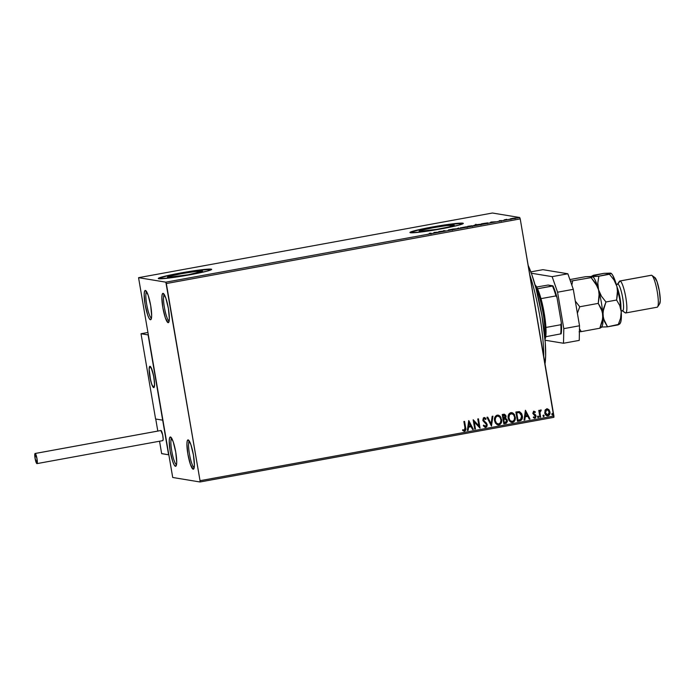 <?xml version="1.0" encoding="UTF-8"?>
<svg xmlns="http://www.w3.org/2000/svg" width="695" height="695" viewBox="0 0 695 695"><rect width="100%" height="100%" fill="white"/><g stroke="black" fill="none" stroke-linecap="round" stroke-linejoin="round"><path stroke-width="1.04" d="M171.648 438.163A13.544 2.415 -100.4 0 0 171.9 451.828A13.544 2.415 -100.4 0 0 176.495 464.703A13.544 2.415 79.6 0 1 171.9 451.828A13.544 2.415 79.6 0 1 171.648 438.163M170.457 436.981L173.159 441.594L175.739 452.089L176.704 462.323L176.339 465.346L175.47 466.284A14.899 2.658 79.6 0 1 170.179 451.177A14.899 2.658 79.6 0 1 170.457 436.981A14.899 2.658 79.6 0 1 170.805 437.138A14.899 2.658 79.6 0 1 175.574 451.159A14.899 2.658 79.6 0 1 176.07 465.954A14.899 2.658 79.6 0 1 175.47 466.284L174.21 464.998L172.768 461.671L170.179 451.177L169.224 440.951L169.589 437.919L170.457 436.981M176.469 464.833L175.47 466.284L176.469 464.833M189.335 441.073A13.544 2.415 -100.4 0 0 189.587 454.747A13.544 2.415 -100.4 0 0 194.192 467.622A13.544 2.415 79.6 0 1 189.587 454.747A13.544 2.415 79.6 0 1 189.335 441.073M188.154 439.9L190.847 444.513L193.436 455.008L194.392 465.233L194.035 468.265L193.158 469.203A14.899 2.658 79.6 0 1 187.876 454.096A14.899 2.658 79.6 0 1 188.154 439.9A14.899 2.658 79.6 0 1 188.493 440.057A14.899 2.658 79.6 0 1 193.271 454.07A14.899 2.658 79.6 0 1 193.766 468.873A14.899 2.658 79.6 0 1 193.158 469.203L190.465 464.59L187.876 454.096L186.92 443.862L187.276 440.839L188.154 439.9M194.166 467.752L193.158 469.203L194.166 467.752M164.289 294.541A13.544 2.415 -100.4 0 0 164.541 308.215A13.544 2.415 -100.4 0 0 169.137 321.09A13.544 2.415 79.6 0 1 164.541 308.215A13.544 2.415 79.6 0 1 164.289 294.541M163.108 293.368L165.801 297.981L168.39 308.476L169.345 318.701L168.989 321.733L168.112 322.671A14.899 2.658 79.6 0 1 162.83 307.564A14.899 2.658 79.6 0 1 163.108 293.368A14.899 2.658 79.6 0 1 163.447 293.525A14.899 2.658 79.6 0 1 168.225 307.546A14.899 2.658 79.6 0 1 168.711 322.341A14.899 2.658 79.6 0 1 168.112 322.671L165.41 318.058L162.83 307.564L161.874 297.338L162.23 294.306L163.108 293.368M169.12 321.22L168.112 322.671L169.12 321.22M146.602 291.631A13.544 2.415 -100.4 0 0 146.853 305.296A13.544 2.415 -100.4 0 0 151.449 318.171A13.544 2.415 79.6 0 1 146.853 305.296A13.544 2.415 79.6 0 1 146.602 291.631M145.411 290.449L148.113 295.062L150.693 305.565L151.649 315.791L151.293 318.814L150.424 319.752A14.899 2.658 79.6 0 1 145.133 304.645A14.899 2.658 79.6 0 1 145.411 290.449A14.899 2.658 79.6 0 1 145.759 290.606A14.899 2.658 79.6 0 1 150.528 304.627A14.899 2.658 79.6 0 1 151.024 319.422A14.899 2.658 79.6 0 1 150.424 319.752L149.164 318.466L147.722 315.139L145.133 304.645L144.178 294.419L144.534 291.387L145.411 290.449M151.423 318.301L150.424 319.752L151.423 318.301M202.271 271.05A17.818 1.121 170.3 0 1 202.584 271.198A17.818 1.121 170.3 0 1 186.781 275.029A17.818 1.121 170.3 0 1 167.773 277.348L170.475 276.037L181.69 273.648L194.861 271.58L202.584 271.215L188.345 274.751L167.773 277.348A17.818 1.121 170.3 0 1 167.452 277.201A17.818 1.121 170.3 0 1 183.254 273.37A17.818 1.121 170.3 0 1 202.271 271.05L202.271 271.05M453.913 225.076A17.818 1.121 170.3 0 1 454.235 225.223A17.818 1.121 170.3 0 1 438.432 229.055A17.818 1.121 170.3 0 1 419.415 231.374L422.117 230.062L433.341 227.673L446.511 225.606L454.235 225.241L449.013 226.926L436.564 229.376L419.415 231.374A17.818 1.121 170.3 0 1 419.102 231.227A17.818 1.121 170.3 0 1 434.905 227.395A17.818 1.121 170.3 0 1 453.913 225.076L453.913 225.076M463.252 223.538A27.079 1.703 -9.7 0 0 462.879 223.434L462.835 223.165A27.079 1.703 170.3 0 1 463.313 223.39A27.079 1.703 170.3 0 1 439.301 229.22A27.079 1.703 170.3 0 1 410.406 232.747L421.665 231.93L441.681 228.794L458.735 225.163L463.322 223.425L455.607 223.512L436.781 226.205L417.86 229.923L410.467 232.061L409.928 232.495L410.406 232.747A27.079 1.703 170.3 0 1 409.928 232.521A27.079 1.703 170.3 0 1 433.941 226.7A27.079 1.703 170.3 0 1 462.835 223.165L462.879 223.434A27.079 1.703 -9.7 0 0 435.044 226.779A27.079 1.703 -9.7 0 0 410.033 232.643M211.61 269.521A27.079 1.703 -9.7 0 0 211.237 269.408L211.184 269.147A27.079 1.703 170.3 0 1 211.671 269.373A27.079 1.703 170.3 0 1 187.659 275.194A27.079 1.703 170.3 0 1 158.764 278.721L170.014 277.904L190.03 274.768L207.084 271.137L211.671 269.399L203.965 269.486L185.131 272.179L166.209 275.898L158.825 278.035L158.278 278.469L158.764 278.721A27.079 1.703 170.3 0 1 158.278 278.495A27.079 1.703 170.3 0 1 182.29 272.675A27.079 1.703 170.3 0 1 211.184 269.147L211.237 269.408A27.079 1.703 -9.7 0 0 183.393 272.753A27.079 1.703 -9.7 0 0 158.391 278.617M166.34 283.543L520.216 218.89L553.915 416.044L200.038 480.697L166.34 283.543L165.853 282.17L138.557 277.67L492.442 213.017L519.738 217.518L165.853 282.17L138.557 277.67L172.716 477.482L200.012 481.982L553.889 417.33L520.216 218.89L519.738 217.518L492.442 213.017L138.557 277.67L172.716 477.482L200.012 481.982L200.038 480.697L165.853 282.17L519.738 217.518L520.216 218.89L166.34 283.543M545.028 410.302L544.897 413.447L546.757 415.766L549.024 415.349L549.988 413.134L549.241 410.102L547.321 408.799L545.314 409.781L544.758 412.847C545.071 414.785 546.131 415.792 547.947 415.879C549.623 415.158 550.284 413.829 549.936 411.9L548.833 409.598L546.739 408.825L545.028 410.302M539.928 417.226L540.632 417.096L539.954 412.448L540.197 411.232L541.04 410.858L540.823 409.928L539.641 411.284L539.468 410.276L538.764 410.406L539.928 417.226L540.632 417.096L539.954 412.448L541.249 410.067L540.675 409.937L539.641 411.284L539.468 410.276L538.764 410.406L539.928 417.226M533.751 411.162L535.376 411.9L533.552 411.275L532.874 413.482L535.393 416.574L534.707 417.434L533.612 416.896L533.317 417.599L535.254 418.155L536.106 416.192L535.558 414.88L533.612 413.369L533.76 412.152L535.063 412.561L535.376 411.9L533.847 411.179L532.813 413.212L535.385 416.183L534.707 417.434L533.517 416.878L534.603 417.417M519.191 411.622L515.864 412.005L517.462 421.326L520.816 420.544L521.919 419.415L522.449 416.991L521.823 413.994L519.651 411.735L515.864 412.005L517.462 421.326L519.591 420.935C521.98 420.154 522.892 418.425 522.327 415.749L519.243 411.631M503.814 423.82L506.334 423.246L507.402 421.413L507.029 419.459L505.508 418.32L506.073 416.748L505.751 415.315L504.162 414.194L502.224 414.498L503.814 423.82L505.647 423.481L507.359 420.44L505.508 418.32L506.03 416.183L504.457 414.22L502.224 414.498L503.814 423.82M491.469 426.078L492.929 416.192L492.164 416.331L491.139 423.811L487.699 417.148L486.934 417.287L491.469 426.078L492.929 416.192L492.164 416.331L491.139 423.811L487.699 417.148L486.934 417.287L491.469 426.078M475.467 428.997L474.285 422.065L480.054 428.163L478.464 418.833L477.76 418.963L478.942 425.922L473.165 419.806L474.763 429.128L475.467 428.997L474.755 429.093L475.467 428.997L474.285 422.065L480.054 428.163L478.464 418.833L477.76 418.963L478.942 425.922L473.165 419.806L474.763 429.128L475.467 428.997M464.938 427.703L464.929 429.858L464.121 430.292L462.861 429.701L462.618 430.483L464.538 431.239L465.832 429.771L464.581 421.37L463.878 421.5L464.938 427.703L464.364 430.283L462.861 429.701L462.618 430.483L464.538 431.239C465.858 430.5 466.232 429.31 465.659 427.668L464.581 421.37L463.878 421.5L464.938 427.703M468.699 420.623L467.353 430.483L468.117 430.344L468.552 427.182L471.132 426.713L472.583 429.527L473.347 429.388L468.821 420.597L467.353 430.483L468.117 430.344L468.552 427.182L471.132 426.713L472.583 429.527L473.347 429.388L468.699 420.623M483.955 417.547L486.1 418.824L484.059 417.565L482.79 420.041L486.483 424.619L485.475 426.435L483.772 425.14L483.277 425.714L485.901 427.329L486.986 426.261L487.195 424.497L483.494 419.876L484.015 418.581L485.649 419.493L486.1 418.824L484.684 417.599L483.303 417.973L483.008 420.762L486.483 424.619L485.614 426.4L483.772 425.14L483.277 425.714L485.11 427.373M494.553 420.744L495.439 423.107L497.29 424.775L498.932 424.958L500.4 424.193L501.703 420.258L500.209 416.34L498.854 415.341L496.795 415.271L495.413 416.322L494.562 418.32L494.553 420.744L497.941 424.966L498.932 424.958C501.217 423.915 502.103 422.065 501.608 419.415L498.211 415.15L497.194 415.167C494.927 416.236 494.049 418.095 494.553 420.744M508.201 418.251L509.088 420.614L510.938 422.282L512.571 422.464L514.048 421.7L515.351 417.764L513.848 413.846L512.502 412.847L510.434 412.778L509.061 413.829L508.21 415.827L508.201 418.251L511.589 422.473L512.571 422.464C514.856 421.422 515.751 419.572 515.247 416.922L511.85 412.656L510.842 412.674C508.575 413.742 507.697 415.601 508.201 418.251M525.394 410.259L524.047 420.128L524.812 419.98L525.246 416.826L527.826 416.348L529.277 419.172L530.042 419.024L525.394 410.259L524.047 420.128L524.812 419.98L525.246 416.826L527.826 416.348L529.277 419.172L530.042 419.024L525.394 410.259M537.582 416.974L538.425 417.599L538.677 416.496L537.635 416.435L538.304 417.643L538.755 416.757L538.034 416.088L537.582 416.974M542.986 415.984L543.837 416.609L544.089 415.506L543.047 415.445L543.707 416.653L544.168 415.766L543.447 415.097L542.986 415.984M551.813 414.376L552.595 415.028L552.959 414.02L551.873 413.829L552.534 415.045L552.985 414.159L552.264 413.49L551.813 414.376M498.063 416.105L500.035 417.391L500.982 420.223L500.365 422.855L498.411 424.046L496.369 423.046L495.214 420.275L495.639 417.547L497.29 416.096C495.466 416.965 494.753 418.468 495.161 420.597L495.266 420.614C494.857 418.486 495.561 416.983 497.394 416.114L498.063 416.105L497.394 416.114C499.401 416.262 500.574 417.4 500.904 419.537C501.312 421.683 500.591 423.168 498.741 424.011C496.751 423.872 495.587 422.742 495.266 420.614L495.179 418.546L495.917 416.957L497.29 416.096L498.61 416.27M511.711 413.612L513.674 414.898L514.595 417.382L514.187 420.067L512.389 421.517C510.391 421.379 509.235 420.249 508.905 418.121C508.497 415.992 509.209 414.489 511.034 413.621L511.711 413.612L511.034 413.621C513.049 413.768 514.213 414.906 514.543 417.043C514.96 419.189 514.239 420.675 512.389 421.517L509.913 420.536L508.714 417.078L509.756 414.246L512.25 413.786M510.712 218.69L515.742 218.013L510.486 218.89M505.725 219.985L506.916 219.325L504.431 219.776L506.429 219.863L505.656 219.698L506.916 219.325L504.431 219.776L505.725 219.985M499.514 220.662L501.165 220.723L499.097 221.149L501.886 220.593L499.097 221.149L501.842 220.576L499.514 220.662M485.388 223.703L487.499 222.895L481.487 223.799L483.251 224.094L488.038 222.921L481.487 223.799L485.388 223.703M469.611 226.587L473.173 225.788L467.839 226.292L469.611 226.587L473.104 225.771L467.839 226.292L469.611 226.587M457.258 228.846L458.552 227.995L456.893 228.759L452.549 229.089L457.258 228.846L458.552 227.995L456.893 228.759L452.549 229.089L457.258 228.846M441.264 231.765L439.944 231.548L445.851 230.922L444.079 230.636L443.375 230.766L444.696 230.983L438.788 231.6L440.56 231.895L441.264 231.765L439.944 231.548L445.851 230.922L444.079 230.636L443.375 230.766L444.696 230.983L438.788 231.6L441.264 231.765M430.674 233.494L428.398 234.059L431.604 233.468L429.493 233.303L430.674 233.494L428.398 234.059L431.395 233.364L430.205 233.172L429.493 233.303L430.674 233.494L430.153 233.746M434.323 232.417L433.15 233.251L439.144 232.147L434.323 232.417L433.15 233.251L439.144 232.147L434.323 232.417M452.236 229.611L448.397 229.949L451.489 229.915L452.949 229.48L449.144 229.837L451.75 229.324L448.449 229.967L452.236 229.611L452.367 230.158M460.264 227.986L467.379 226.709L460.133 227.925M473.912 225.493L481.079 224.294L474.685 225.076L480.957 224.207L476.457 224.702L473.782 225.432L473.868 225.971M491.018 222.061L489.845 222.887L495.839 221.792L491.13 222.035L489.845 222.887L495.839 221.792L491.018 222.061M503.362 220.376L503.805 220.246M508.775 219.385L509.209 219.255M517.593 217.778L518.036 217.648M211.237 269.408L199.978 270.225L185.174 272.449L166.253 276.167L158.868 278.304M462.879 223.434L451.628 224.25L436.825 226.474L417.904 230.193L410.519 232.33M434.801 232.478L436.399 232.46L434.801 232.478M448.483 230.471L448.449 229.967M449.144 229.837L449.847 229.628M467.535 227.291L467.318 226.7M466.606 226.822L460.863 227.812L466.197 226.813L460.967 227.856L466.606 226.822L466.805 227.404M471.21 225.962L471.688 225.745M468.725 226.196L471.028 225.892L468.725 226.196M469.481 226.318L472.444 225.918L469.481 226.318M470.984 225.875L471.123 226.422M481.183 224.798L480.957 224.207M480.254 224.337L474.511 225.319L479.845 224.32L474.616 225.362L480.254 224.337L480.453 224.911M485.136 223.225L487.334 223.052L486.396 223.512L482.417 223.955L486.378 223.442L483.79 223.998L482.373 223.703L485.171 223.217M491.495 222.122L493.094 222.096L491.495 222.122M499.21 220.836L499.714 220.68M501.138 220.706L500.487 220.897M504.101 220.289L504.535 220.159M509.956 219.194L509.505 219.307M512.415 218.36L514.969 218.161L511.216 218.882L512.45 218.36M514.96 218.074L511.199 218.769L514.682 218.065L515.125 218.638M518.774 217.587L518.331 217.691M460.967 227.856L460.959 228.342M472.4 225.901L472.53 226.448M474.616 225.362L474.598 225.849M487.334 223.052L487.543 223.625M511.199 218.769L511.216 219.264M475.076 225.137L475.858 224.25M475.962 224.268L475.18 225.154M200.038 480.697L553.915 416.044L553.889 417.33L200.012 481.982L200.038 480.697M495.318 418.685L494.788 418.79M509.305 415.931L508.445 416.027M509.061 415.732L508.445 415.897M514.691 414.846L514.135 414.793M464.538 431.239L463.913 431.23L465.329 430.718L465.754 429.328L464.486 421.387L465.554 427.651C466.128 429.293 465.754 430.483 464.434 431.221L463.965 431.239M462.757 429.684L464.269 430.274L462.757 429.684M464.364 430.283L463.886 430.24M468.734 420.614L473.347 429.388L472.565 429.493L473.252 429.371L468.734 420.614M471.028 426.695L468.447 427.164L468.117 430.344L467.361 430.448L468.022 430.327L468.447 427.164L471.028 426.695M469.038 422.838L468.586 426.148L469.038 422.838L470.663 425.809L468.691 426.165L469.038 422.838M473.243 419.789L478.942 425.922L473.243 419.789M478.368 418.85L480.054 428.163L478.368 418.85M474.181 422.047L475.371 428.98L474.181 422.047M485.162 427.39L487.195 424.497L483.494 419.876L484.111 418.512L485.649 419.493L486.1 418.824L485.588 419.415L485.996 418.807L484.276 417.53M485.475 426.435L483.668 425.123L485.371 426.417M484.215 418.529L483.39 419.858L487.195 424.497L485.683 427.382M485.032 427.364L486.665 426.634L487.126 424.706L486.352 422.908L484.085 421.04M484.024 420.988L483.373 419.433L484.224 418.494M485.136 417.877L484.58 417.582M487.612 417.165L491.139 423.811L487.612 417.165M492.825 416.209L491.452 426.044L492.825 416.209M498.159 415.141L501.503 419.398C502.007 422.047 501.112 423.898 498.828 424.94L497.898 424.966M497.186 424.758L498.828 424.94L500.304 424.176L501.599 421.092L500.626 417L497.941 415.115M499.618 424.671L500.304 424.176M501.026 417.756L500.626 417M497.646 423.95L496.273 423.029L495.231 420.927M497.394 416.114L498.02 416.096M498.741 424.011L497.924 424.011M495.161 420.597C495.492 422.725 496.647 423.854 498.636 423.993M504.405 414.211L506.03 416.183L505.404 418.303L507.359 420.44L505.647 423.481L503.814 423.785L506.229 423.229L507.298 421.396L506.855 419.32L505.404 418.303L505.977 416.731L505.656 415.297L504.318 414.194M505.161 419.094L503.666 419.25L505.265 419.111L506.655 420.571L505.161 422.586L504.257 422.716L503.666 419.25L505.291 419.12M503.719 415.176L502.989 415.306L503.719 415.176M503.823 415.193L504.848 415.375L505.361 416.713L504.891 417.895L503.606 418.312L502.989 415.306L503.606 418.312L503.093 415.323L505.326 416.331L503.501 418.294L502.989 415.306L504.379 415.167M504.361 422.734L503.666 419.25L504.361 422.734L503.762 419.267L505.526 419.163L506.499 420.049L506.638 421.387L506.012 422.317L504.361 422.734M511.807 412.648L515.151 416.904C515.647 419.554 514.76 421.405 512.467 422.447L511.546 422.473M510.834 422.265L512.467 422.447L513.944 421.683L515.238 418.599L514.265 414.507L511.581 412.621M513.266 422.178L513.944 421.683M514.674 415.262L514.265 414.507M512.389 421.517L510.017 420.553L508.809 418.103L509.487 414.715L511.659 413.603M511.034 413.621L510.938 413.612C509.105 414.472 508.401 415.975 508.809 418.103C509.131 420.232 510.295 421.361 512.284 421.5M519.495 411.683L522.232 415.732C522.796 418.407 521.884 420.136 519.495 420.918L521.597 419.754L522.345 416.974L521.354 413.282L519.122 411.614M518.652 412.569L516.637 412.813L519.278 412.639L521.624 415.879L520.607 419.519L518.001 420.24L516.637 412.813L517.905 420.223L516.637 412.813L518.131 412.587M519.104 412.604L520.911 413.881L521.71 417.269L520.807 419.372L518.001 420.24L516.732 412.83L519.278 412.639M525.429 410.259L530.042 419.024L529.26 419.137L529.946 419.007L525.429 410.259M527.722 416.331L525.142 416.809L524.812 419.98L524.056 420.084L524.716 419.962L525.142 416.809L527.722 416.331M525.733 412.483L525.281 415.792L525.733 412.483L527.357 415.454L525.385 415.81L525.733 412.483M534.186 412.005L535.063 412.561L535.376 411.9L533.847 411.179M535.28 411.883L534.994 412.491L535.28 411.883M533.934 411.996L533.517 413.056L534.134 411.996M533.786 413.638L534.611 414.211L533.786 413.638M535.671 415.011L534.516 414.194L535.984 416.001L535.671 415.011M534.707 417.434L533.612 416.896L533.317 417.599L534.933 418.26L536.08 416.018L534.933 418.26L534.377 418.251L535.445 417.947L536.019 416.348L535.463 414.863L533.508 413.351L533.856 412.013M534.429 418.26L534.933 418.26M537.93 416.07L538.755 416.757L538.034 416.088M538.755 416.757L538.086 417.634M538.034 417.626L538.668 417.017L538.069 416.07M539.372 410.293L539.641 411.284L539.372 410.293M541.249 410.067L540.597 410.78L541.04 410.858M540.936 410.841L539.85 412.43L540.632 417.096L539.919 417.191L540.528 417.078L539.885 411.944L540.936 410.841L540.727 409.911M543.342 415.08L544.168 415.766L543.447 415.097M544.168 415.766L543.707 416.653M543.447 416.635L544.081 416.027L543.481 415.08M547.469 408.816L546.739 408.825M546.644 408.808L548.833 409.598L549.832 411.883C550.179 413.812 549.519 415.141 547.842 415.862L547.156 415.888M547.2 415.888L547.947 415.879M546.887 415.827L549.067 415.184M548.928 415.332L549.788 413.725L549.771 411.562L548.946 409.824L547.217 408.782M547.312 409.65L549.232 412.031L547.799 415.045L546.253 414.533L545.41 412.934L545.505 410.875L546.67 409.676M547.799 415.045L546.357 414.55L545.366 412.708L546.088 410.102L547.773 409.789L549.232 412.031L548.598 414.628L547.799 415.045L545.462 412.726L546.783 409.65L547.669 409.772M546.783 409.65L545.366 412.708L547.703 415.028M552.169 413.473L552.985 414.159L552.264 413.49M552.985 414.159L552.534 415.045M552.264 415.028L552.899 414.42L552.299 413.464M470.663 425.809L468.691 426.165L469.142 422.855L470.663 425.809M527.357 415.454L525.385 415.81L525.837 412.5L527.357 415.454M529.772 274.82A60.934 10.877 79.6 0 1 543.716 356.361A60.934 10.877 -100.4 0 0 529.772 274.82M545.002 363.885A58.224 10.39 -100.4 0 0 528.174 265.421L531.788 274.499L536.001 288.312L541.9 315.53L545.228 342.322L545.636 355.51L545.002 363.885M150.024 366.291A10.833 1.937 79.6 0 1 153.812 376.942A10.833 1.937 79.6 0 1 153.795 387.61A10.833 1.937 79.6 0 1 153.665 387.61L154.568 384.726L153.864 377.289L151.988 369.653L150.024 366.291L149.13 369.184L149.825 376.62L151.701 384.248L153.665 387.61A10.833 1.937 79.6 0 1 149.885 376.959A10.833 1.937 79.6 0 1 149.903 366.3A10.833 1.937 79.6 0 1 150.024 366.291M155.593 418.998L141.024 333.739L147.688 332.523L141.024 333.739L148.096 334.912L162.673 420.162L148.096 334.912L141.024 333.739L155.593 418.998L162.673 420.162L155.593 418.998M153.525 375.474L153.525 375.474A10.833 1.937 79.6 0 1 153.795 387.61A10.833 1.937 79.6 0 1 150.163 378.436A10.833 1.937 79.6 0 1 149.903 366.3A10.833 1.937 79.6 0 1 153.525 375.474L151.006 367.351L149.712 366.395L149.13 368.993L150.615 380.469L152.17 385.464L153.612 387.593L154.273 387.019L154.551 383.371L153.525 375.474M161.657 453.574L168.59 454.799L161.666 453.653L159.537 441.221L161.648 453.635M162.673 420.162L168.59 454.799L162.673 420.162L155.75 419.024L162.673 420.162M157.808 431.074L155.741 419.024M161.666 453.653L159.537 441.221M160.832 430.57L162.639 434.731L163.16 439.257L162.734 440.63A5.143 0.921 -100.4 0 0 162.786 440.63A5.143 0.921 -100.4 0 0 162.795 435.565A5.143 0.921 -100.4 0 0 160.997 430.5L35.176 453.488A5.143 0.921 79.6 0 1 36.974 458.552A5.143 0.921 79.6 0 1 36.965 463.617A5.143 0.921 79.6 0 1 36.904 463.617A5.143 0.921 79.6 0 1 35.106 458.552A5.143 0.921 79.6 0 1 35.115 453.488A5.143 0.921 79.6 0 1 35.176 453.488L160.997 430.5A5.143 0.921 -100.4 0 0 160.936 430.5A5.143 0.921 -100.4 0 0 160.884 430.526M36.904 463.617L37 458.709L35.176 453.488L35.08 458.396L36.904 463.617M542.917 269.669L567.858 273.778L573.297 289.329L579.526 325.773L579.248 340.385L563.515 343.261L545.071 340.22L563.515 343.261L579.248 340.385L579.526 325.773L563.801 328.648L563.515 343.261L563.801 328.648L557.572 292.204L563.801 328.648L579.526 325.773L573.297 289.329L557.572 292.204L573.297 289.329L567.858 273.778L552.134 276.653L557.572 292.204L552.134 276.653L531.336 273.222L552.134 276.653L567.858 273.778L542.917 269.669L530.841 271.875L542.917 269.669M545.002 339.342A28.434 5.074 -100.4 0 0 545.723 336.728L544.923 339.49M534.872 284.698L537.53 288.772A28.434 5.074 79.6 0 1 540.979 298.642L544.202 313.176L545.905 327.458A28.434 5.074 -100.4 0 0 540.979 298.642A28.434 5.074 -100.4 0 0 537.53 288.772A28.434 5.074 -100.4 0 0 535.037 284.846M544.828 337.466A29.789 5.317 -100.4 0 0 542.812 311.586A29.789 5.317 -100.4 0 0 535.55 286.661A29.789 5.317 79.6 0 1 542.812 311.586A29.789 5.317 79.6 0 1 544.828 337.466M545.723 336.728A28.434 5.074 -100.4 0 0 545.905 327.458A28.434 5.074 79.6 0 1 545.723 336.728L561.143 333.8A27.626 4.926 -100.4 0 0 561.36 322.966L560.848 324.73L545.905 327.458L560.848 324.73A28.434 5.074 79.6 0 1 560.665 334A28.434 5.074 -100.4 0 0 560.848 324.73L561.36 322.966L561.525 326.285L561.143 333.8L545.723 336.728M536.644 287.035L548.094 285.046L552.951 285.845L537.53 288.772L552.473 286.045A28.434 5.074 79.6 0 1 555.922 295.914L556.982 297.39L561.36 322.966L556.982 297.39A27.626 4.926 -100.4 0 0 552.951 285.845L556 293.933L556.982 297.39L555.922 295.914A28.434 5.074 -100.4 0 0 552.473 286.045L548.094 285.046L536.644 287.035M540.979 298.642L555.922 295.914L540.979 298.642M622.121 310.63L625.126 312.785A16.246 2.902 -100.4 0 0 625.509 312.959L622.459 310.795L625.509 312.959A16.246 2.902 79.6 0 1 624.727 312.403M617.577 284.185A13.544 2.415 79.6 0 1 617.881 284.133L620.044 280.988A16.246 2.902 -100.4 0 0 619.384 281.353L617.334 284.429M651.137 275.307A16.246 2.902 79.6 0 1 651.502 275.246A16.246 2.902 -100.4 0 0 651.311 275.246L619.853 280.988A16.246 2.902 79.6 0 1 620.044 280.988L651.502 275.246L620.044 280.988A16.246 2.902 79.6 0 1 625.717 296.965A16.246 2.902 79.6 0 1 625.7 312.959A16.246 2.902 79.6 0 1 625.509 312.959A16.246 2.902 -100.4 0 0 625.813 297.477A16.246 2.902 -100.4 0 0 620.044 280.988L617.881 284.133A13.544 2.415 -100.4 0 0 617.725 284.133L616.317 284.385M620.922 307.981A13.544 2.415 79.6 0 0 617.151 287.33A13.544 2.415 79.6 0 1 620.93 307.72M616.326 284.411L617.881 284.133L616.326 284.411M591.801 276.115L591.193 277.027A25.724 4.587 79.6 0 1 592.236 276.454L585.607 276.697L569.891 279.572L585.607 276.697L592.679 276.619L591.158 277.618L570.439 281.171L591.158 277.618L595.641 283.334L598.56 289.798L599.203 293.177L598.256 303.385L579.743 306.764L575.26 301.039L579.743 306.764L598.256 303.385L602.391 311.89L602.808 318.371L599.811 328.231L581.298 331.619L579.474 328.778L581.298 331.619L599.811 328.231L601.236 327.51L600.888 327.076L607.517 326.824L604.372 321.325L602.886 315.104L602.209 321.681L599.811 328.231L601.331 327.241M571.829 285.124L572.645 280.997L571.829 285.124M577.345 313.315L579.743 306.764L577.345 313.315M579.091 331.793L581.298 331.619L579.091 331.793M601.323 327.415L601.931 326.502A25.724 4.587 -100.4 0 0 602.886 315.104A25.724 4.587 -100.4 0 0 598.56 289.798L599.307 296.609L598.256 303.385L601.401 308.884L602.886 315.104L603.555 308.528L605.962 301.978L601.479 296.252L598.56 289.798A25.724 4.587 -100.4 0 0 592.835 276.723L592.635 276.584M597.344 286.462L598.56 289.798L597.804 282.978L598.864 276.21L592.236 276.454L592.583 276.888L591.158 277.618L597.344 286.462M609.993 273.213L611.253 273.422L612.755 275.333L616.908 286.444L617.655 293.255L616.604 300.031L605.962 301.978L601.479 296.252L598.56 289.798L597.804 282.978L598.864 276.21L592.679 276.619A25.724 4.587 79.6 0 1 598.56 289.798A25.724 4.587 79.6 0 1 602.886 315.104A25.724 4.587 79.6 0 1 600.888 327.076L607.517 326.824L619.584 324.157L619.236 323.722L620.331 323.062L621.061 320.725L621.234 311.751L620.557 318.327L618.159 324.878L619.679 323.887M591.793 276.289L593.313 275.289L603.964 273.344L611.027 273.274L609.506 274.264L613.989 279.981L616.908 286.444L619.714 299.206L621.234 311.751A25.724 4.587 -100.4 0 0 616.908 286.444A25.724 4.587 -100.4 0 0 611.183 273.37L610.983 273.231M619.671 324.061L620.279 323.149A25.724 4.587 -100.4 0 0 621.234 311.751L620.557 318.327L618.159 324.878L607.517 326.824L603.373 318.319L602.956 311.838L605.962 301.978L616.604 300.031L619.749 305.531L621.234 311.751L619.749 305.531L616.604 300.031L617.551 289.824L616.908 286.444L613.989 279.981L609.506 274.264L598.864 276.21L610.94 273.535M610.584 273.1L603.964 273.344L591.888 276.019M621.182 311.03L622.59 310.769A13.544 2.415 -100.4 0 0 622.607 297.443A13.544 2.415 -100.4 0 0 617.881 284.133A13.544 2.415 79.6 0 1 622.685 297.868A13.544 2.415 79.6 0 1 622.433 310.778M625.7 312.959L657.149 307.207A16.246 2.902 -100.4 0 0 657.175 291.214A16.246 2.902 -100.4 0 0 651.502 275.246A16.246 2.902 79.6 0 1 651.875 275.411A16.246 2.902 79.6 0 1 657.088 290.71A16.246 2.902 79.6 0 1 657.618 306.851A16.246 2.902 79.6 0 1 656.966 307.216M654.577 277.427L657.027 281.623L659.381 291.162L660.25 300.466L659.581 303.897M657.618 306.851L659.677 303.767A13.544 2.415 -100.4 0 0 659.234 290.31A13.544 2.415 -100.4 0 0 654.89 277.566L651.875 275.411M430.865 233.555L430.961 234.085M449.118 229.819L449.205 230.349M471.749 225.771L471.844 226.301M499.184 220.828L499.279 221.358M501.165 220.715L501.26 221.253M510.399 218.856L510.486 219.385M160.936 430.5L35.115 453.488M162.786 440.63L36.965 463.617"/></g></svg>
